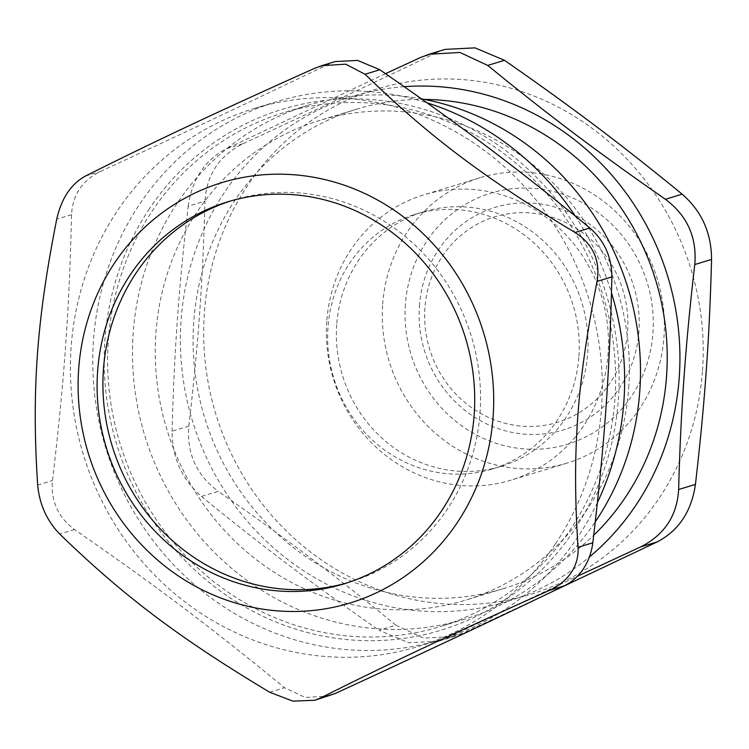 <?xml version="1.0" encoding="UTF-8"?>
<svg xmlns="http://www.w3.org/2000/svg" width="749" height="749" viewBox="0 0 749 749"><rect width="100%" height="100%" fill="white"/><g stroke="black" fill="none" stroke-linecap="round" stroke-linejoin="round"><path stroke-width="0.56" stroke-dasharray="3.75 2.81" d="M347.03 582.909A199.665 187.765 -107 0 0 349.952 582.048A199.665 187.765 -107 0 0 447.331 509.142A199.665 187.765 -107 0 0 443.062 277.767A199.665 187.765 -107 0 0 233.51 200.077A199.665 187.765 -107 0 0 230.608 200.985M424.945 307.905A107.444 101.04 -107 0 0 570.317 417.436A107.444 101.04 -107 0 0 583.518 233.36A107.444 101.04 -107 0 0 424.945 307.905M149.425 208.737A272.28 256.055 -107 0 0 341.413 638.972A272.28 256.055 -107 0 0 594.013 261.57A272.28 256.055 -107 0 0 149.425 208.737M614.91 398.917A268.61 252.6 73 0 1 439.944 626.688A268.61 252.6 73 0 1 119.99 443.417A268.61 252.6 73 0 1 283.3 112.827A268.61 252.6 73 0 1 614.91 398.917M597.421 502.523A281.231 264.481 73 0 1 577.872 536.967A281.231 264.481 73 0 1 440.712 639.655A281.231 264.481 73 0 1 145.559 530.217A281.231 264.481 73 0 1 139.539 204.327A281.231 264.481 73 0 1 276.699 101.639A281.231 264.481 73 0 1 427.042 102.819M575.082 215.834A281.231 264.481 73 0 1 611.493 292.887M555.515 543.783A281.231 264.481 -107 0 0 549.485 217.884A281.231 264.481 -107 0 0 254.342 108.455A281.231 264.481 -107 0 0 83.364 454.577A281.231 264.481 -107 0 0 418.345 646.471A281.231 264.481 -107 0 0 555.515 543.783M335.252 61.568L329.204 63.918C249.904 101.976 188.982 130.616 100.151 171.587C82.175 180.603 72.634 194.974 71.53 214.682C69.292 310.816 64.227 381.531 52.467 480.568C50.698 501.006 58.038 517.325 74.497 529.506C156.326 586.121 212.182 628.205 284.489 687.722L305.292 697.469L328.455 696.102M336.732 324.654A133.05 125.12 -107 0 0 500.997 466.365A133.05 125.12 -107 0 0 587.656 353.547A133.05 125.12 -107 0 0 423.4 211.827A133.05 125.12 -107 0 0 336.732 324.654M326.779 321.302A149.163 140.278 -107 0 0 510.93 480.184A149.163 140.278 -107 0 0 608.094 353.697A149.163 140.278 -107 0 0 423.943 194.815A149.163 140.278 -107 0 0 326.779 321.302M382.683 304.263A149.163 140.278 73 0 1 479.847 177.775A149.163 140.278 73 0 1 664.007 336.647A149.163 140.278 73 0 1 566.843 463.144A149.163 140.278 73 0 1 382.683 304.263M395.903 625.2L423.709 638.176L454.568 636.36L463.444 632.98L438.577 641.238L408.664 642.764L379.134 630.312L395.903 625.2C335.393 575.728 286.062 538.568 218.221 491.325L201.453 496.437C181.951 479.454 172.158 457.705 172.073 431.199L188.851 426.087C186.595 453.295 196.388 475.044 218.221 491.325M545.852 594.678L463.444 632.98M446.676 638.092L577.395 576.262M188.851 426.087C198.335 343.707 202.81 281.25 204.973 201.107L188.205 206.218C178.711 288.59 174.236 351.056 172.073 431.199M188.205 206.218C192.118 179.189 204.842 160.033 226.376 148.751L243.144 143.639C219.279 155.633 206.555 174.789 204.973 201.107M243.144 143.639C316.808 109.616 370.615 84.319 436.948 52.533L420.18 57.645M445.056 49.387L436.948 52.533M702.525 370.437A264.125 248.396 -107 0 0 345.149 101.162A264.125 248.396 -107 0 0 312.707 553.68A264.125 248.396 -107 0 0 702.525 370.437M419.412 306.041A116.395 109.457 73 0 1 591.195 225.29A116.395 109.457 73 0 1 576.899 424.702A116.395 109.457 73 0 1 419.412 306.041M405.396 304.431A131.262 123.435 -107 0 0 582.994 438.249A131.262 123.435 -107 0 0 599.116 213.371A131.262 123.435 -107 0 0 405.396 304.431M421.481 98.859A268.61 252.6 -107 0 0 308.167 105.244A268.61 252.6 -107 0 0 144.857 435.834A268.61 252.6 -107 0 0 464.811 619.114A268.61 252.6 -107 0 0 595.277 521.828M385.538 73.674L226.376 148.751M201.453 496.437C261.963 545.909 311.294 583.078 379.134 630.312M404.207 86.678A264.125 248.396 -107 0 0 199.88 442.266A264.125 248.396 -107 0 0 589.369 557.003M424.402 99.411A250.7 235.766 -107 0 0 357.067 109.054A250.7 235.766 -107 0 0 204.646 417.605A250.7 235.766 -107 0 0 503.262 588.667A250.7 235.766 -107 0 0 593.714 535.245M628.711 387.617A250.7 235.766 -107 0 0 319.205 120.598A250.7 235.766 -107 0 0 166.793 429.149A250.7 235.766 -107 0 0 465.41 600.202A250.7 235.766 -107 0 0 628.711 387.617M578.921 356.206A133.05 125.12 -107 0 0 414.665 214.495A133.05 125.12 -107 0 0 333.773 378.245A133.05 125.12 -107 0 0 492.252 469.024A133.05 125.12 -107 0 0 578.921 356.206M85.349 176.099L100.151 171.587M71.53 214.682L56.718 219.204M37.665 485.08L52.467 480.568M329.204 63.918L314.393 68.431M269.677 692.235L284.489 687.722M74.497 529.506L59.695 534.018M276.699 101.639L254.342 108.455M440.712 639.655L418.345 646.471M233.51 200.077L227.687 201.846M349.952 582.048L344.128 583.827M479.847 177.775L423.943 194.815M566.843 463.144L510.93 480.184M438.577 641.247L454.568 636.369M308.167 105.244L283.3 112.827M464.811 619.114L439.944 626.688M357.067 109.054L319.205 120.598M503.262 588.667L465.41 600.202M423.4 211.827L414.665 214.495M500.997 466.365L492.252 469.024"/><path stroke-width="1.12" d="M230.608 200.985A199.665 187.765 -107 0 0 112.125 445.814A199.665 187.765 -107 0 0 347.03 582.909M427.042 102.819A281.231 264.481 73 0 1 575.082 215.834M611.493 292.887A281.231 264.481 73 0 1 597.421 502.523M56.718 219.204C61.437 198.429 70.977 184.067 85.349 176.099C156.326 140.569 217.247 111.938 314.393 68.431L321.639 65.706L345.692 64.171L365.053 74.263C429.037 136.318 484.884 178.393 575.045 232.48C593.105 244.174 600.445 260.493 597.075 281.409C576.992 382.982 571.927 453.697 578.013 547.294C578.659 556.554 576.215 565.252 570.672 573.388C565.373 580.756 558.277 586.43 549.382 590.399C452.237 633.897 391.315 662.537 320.338 698.068L314.852 700.249L292.906 701.139L269.677 692.235C179.526 638.157 123.679 596.073 59.695 534.018C46.85 520.724 39.5 504.414 37.665 485.08C31.57 391.493 36.645 320.769 56.718 219.204M314.852 700.249L335.14 693.555C423.971 652.585 484.884 623.945 564.194 585.887C571.627 582.216 577.825 576.814 582.797 569.689C588.143 561.937 591.485 552.968 592.815 542.782C604.574 443.745 609.639 373.03 611.877 276.896C611.736 257.038 604.396 240.729 589.847 227.968C517.54 168.441 461.693 126.366 379.855 69.751L357.638 60.426L335.252 61.568M457.162 522.793A219.747 206.649 -107 0 0 302.212 175.566A219.747 206.649 -107 0 0 98.353 480.146A219.747 206.649 -107 0 0 457.162 522.793M441.507 510.921A199.665 187.765 -107 0 0 437.238 279.546A199.665 187.765 -107 0 0 227.687 201.846A199.665 187.765 -107 0 0 106.302 447.584A199.665 187.765 -107 0 0 344.128 583.827A199.665 187.765 -107 0 0 441.507 510.921M577.395 576.262L640.479 546.985L657.257 541.873L545.852 594.678M385.538 73.674L420.18 57.645L429.065 54.265L459.914 52.449L487.721 65.416L504.498 60.304L474.969 47.861L445.056 49.387L429.055 54.256M504.498 60.304C572.339 107.547 621.67 144.707 682.18 194.178L665.402 199.29C597.562 152.056 548.231 114.887 487.721 65.416M665.402 199.29C687.236 215.572 697.029 237.321 694.782 264.537L711.55 259.426C711.466 232.92 701.682 211.171 682.18 194.178M711.55 259.426C710.548 298.711 708.769 335.927 706.223 371.083C703.732 406.22 700.128 443.998 695.428 484.406L678.65 489.518C677.068 515.827 664.344 534.992 640.479 546.985M657.257 541.873C678.781 530.582 691.505 511.427 695.428 484.406M595.277 521.828A268.61 252.6 -107 0 0 639.777 391.334A268.61 252.6 -107 0 0 421.481 98.859M678.65 489.518C679.661 450.243 681.431 413.017 683.987 377.861C686.477 342.724 690.072 304.946 694.782 264.537M589.369 557.003A264.125 248.396 -107 0 0 679.231 377.533A264.125 248.396 -107 0 0 404.207 86.678M593.714 535.245A250.7 235.766 -107 0 0 666.563 376.082A250.7 235.766 -107 0 0 424.402 99.411M365.053 74.263L379.855 69.751M589.847 227.968L575.045 232.48M597.075 281.409L611.877 276.896M549.382 590.399L564.194 585.887M592.815 542.782L578.013 547.294M335.14 693.555L320.338 698.068M335.243 61.558L321.639 65.706"/></g></svg>
